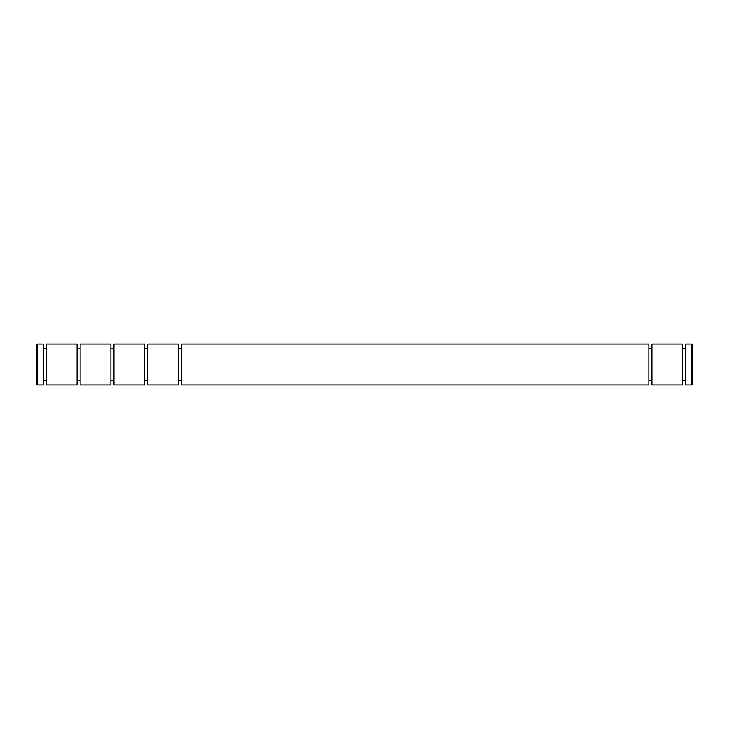 <?xml version="1.0" encoding="UTF-8"?>
<svg xmlns="http://www.w3.org/2000/svg" width="729" height="729" viewBox="0 0 729 729"><rect width="100%" height="100%" fill="white"/><g stroke="black" fill="none" stroke-linecap="round" stroke-linejoin="round"><path stroke-width="1.09" d="M181.503 343.997L181.503 385.003L648.865 385.003L648.865 343.997L181.503 343.997M147.714 343.997L147.714 385.003L178.441 385.003L178.441 343.997L147.714 343.997M651.926 364.5L651.926 343.997L682.654 343.997L682.654 385.003L651.926 385.003L651.926 364.5M113.924 343.997L113.924 385.003L144.652 385.003L144.652 343.997L113.924 343.997M685.716 364.5L685.716 343.997L691.457 343.997L691.457 385.003L685.716 385.003L685.716 364.5M691.457 385.003L692.55 383.91L692.55 345.09L691.457 343.997M80.135 343.997L80.135 385.003L110.863 385.003L110.863 343.997L80.135 343.997M46.346 343.997L46.346 385.003L77.074 385.003L77.074 343.997L46.346 343.997M37.544 343.997L37.544 385.003L43.284 385.003L43.284 343.997L37.544 343.997L36.45 345.09L36.45 383.91L37.544 385.003M178.441 348.644L181.503 348.644M648.865 348.644L651.926 348.644M144.652 348.644L147.714 348.644M682.654 348.644L685.716 348.644M110.863 348.644L113.924 348.644M77.074 348.644L80.135 348.644M43.284 348.644L46.346 348.644M178.441 380.356L181.503 380.356M648.865 380.356L651.926 380.356M144.652 380.356L147.714 380.356M682.654 380.356L685.716 380.356M110.863 380.356L113.924 380.356M77.074 380.356L80.135 380.356M43.284 380.356L46.346 380.356"/></g></svg>
